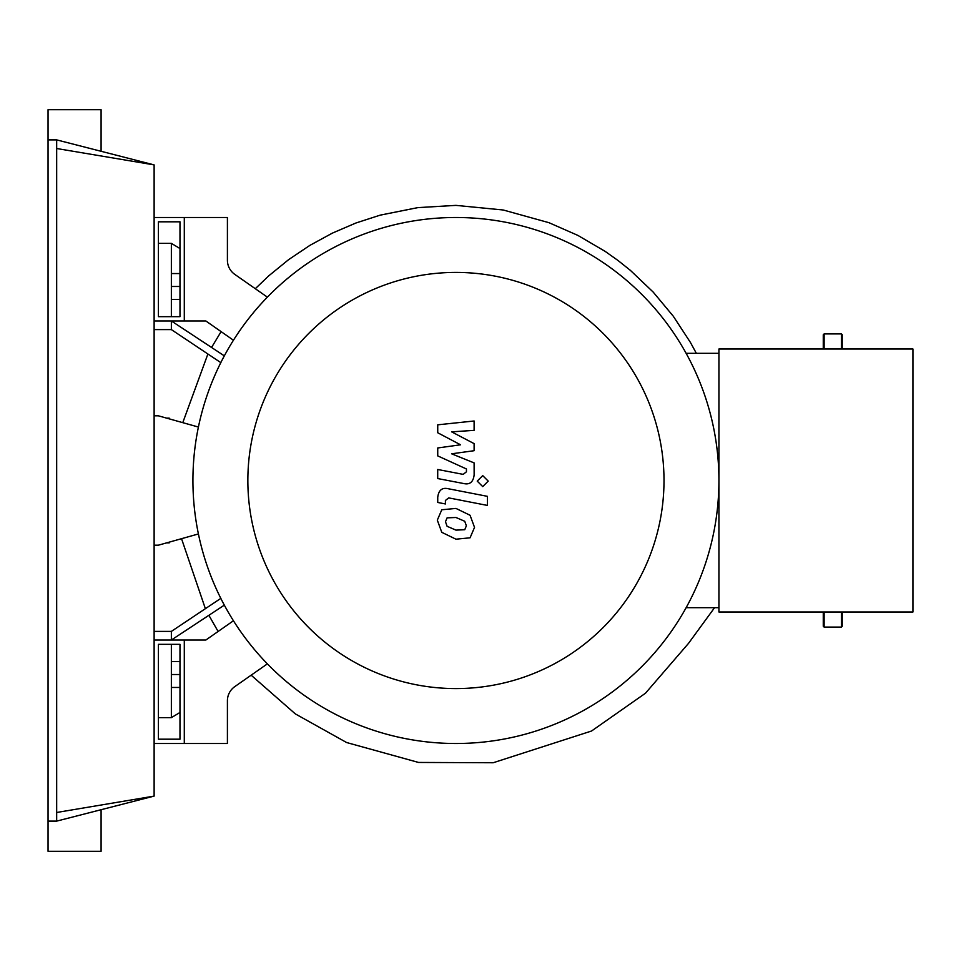<?xml version="1.0" encoding="UTF-8"?>
<svg xmlns="http://www.w3.org/2000/svg" width="961" height="961" viewBox="0 0 961 961"><rect width="100%" height="100%" fill="white"/><g stroke="black" fill="none" stroke-linecap="round" stroke-linejoin="round"><path stroke-width="1.44" d="M158.421 739.189L158.421 644.338L179.983 644.338L179.983 739.189L158.421 739.189M154.12 743.502L184.296 743.502L184.296 640.026L205.858 640.026L233.439 620.77M154.12 640.026L184.296 640.026L184.296 743.502L227.409 743.502L227.409 700.761A17.25 17.25 0 0 1 234.784 686.622A17.25 17.25 0 0 0 227.409 700.761M247.854 480.5A208.081 208.081 0 0 0 455.922 688.581A208.081 208.081 0 0 0 664.003 480.5A208.081 208.081 0 0 0 455.922 272.419A208.081 208.081 0 0 0 247.854 480.5M192.921 480.5A263.002 263.002 0 0 0 455.922 743.502A263.002 263.002 0 0 0 718.924 480.5L718.924 348.999L912.95 348.999L912.95 612.001L718.924 612.001L718.924 480.5A263.002 263.002 0 0 0 455.922 217.498A263.002 263.002 0 0 0 192.921 480.5M686.13 607.688L718.924 607.688M686.13 353.312L718.924 353.312M267.374 663.859L234.784 686.622M154.12 320.974L184.296 320.974L184.296 217.498L227.409 217.498L227.409 260.239A17.25 17.25 0 0 0 234.784 274.378L267.374 297.141M154.12 217.498L184.296 217.498L184.296 320.974L205.858 320.974L233.439 340.23M464.752 529.727L466.361 525.787L464.752 521.282L455.958 517.486L447.093 517.859L445.484 521.727L447.093 526.304L455.958 530.124L464.752 529.727M470.061 515.264L455.958 508.417L441.784 509.774L437.315 520.141L441.784 532.322L455.958 539.193L470.061 537.812L474.53 527.373L470.061 515.264M487.455 496.344L448.138 488.717C442.084 487.335 438.624 490.206 437.735 497.293L437.735 502.459L445.411 503.96L445.411 500.465L448.703 497.894L487.455 505.426L487.455 496.344M477.221 481.113L482.722 486.614L488.224 481.113L482.722 475.611L477.221 481.113M437.735 432.762L460.571 444.799L437.735 447.97L437.735 455.898L466.445 468.968L466.445 471.791L463.166 474.374L437.711 469.485L437.711 478.554L463.767 483.551C469.833 484.897 473.28 482.026 474.133 474.926L474.109 462.902L451.634 453.808L474.109 450.709L474.109 443.622L451.634 431.849L474.109 430.36L474.109 420.99L437.735 424.822L437.735 432.762M158.421 316.662L158.421 221.811L179.983 221.811L179.983 316.662L158.421 316.662M179.983 248.539L171.358 243.361L179.983 248.539M158.421 717.639L171.358 717.639L179.983 712.461M223.505 355.33L171.358 320.974L224.321 355.858L211.552 347.462L221.102 331.617L211.552 347.462L200.429 340.134L216.021 350.405M206.759 616.686L171.358 640.026L208.873 615.292L218.111 631.473M184.512 338.38L171.358 329.599L171.358 320.974M154.12 631.401L171.358 631.401L220.814 598.379L171.358 631.401L171.358 640.026L224.321 605.142L171.358 640.026M220.814 362.621L171.358 329.599L154.12 329.599M207.9 353.996L182.77 422.66M696.341 353.312L690.478 342.524L673.289 316.217L653.156 292.048L630.344 270.329L618.019 260.491L605.142 251.362L577.897 235.409L548.971 222.688L503.24 210.003L455.922 205.378L417.771 207.624L380.232 215.132L355.906 223.012L332.398 233.115L309.898 245.367L288.612 259.65L268.72 275.867L255.302 288.708M166.661 542.869L169.208 542.869L169.208 542.148M166.661 418.131L169.208 418.131L169.208 418.852M154.12 415.825L158.421 415.825L198.41 427.044M198.41 533.956L158.421 545.175L154.12 545.175M171.358 717.639L171.358 644.338M171.358 661.588L179.983 661.588M171.358 674.526L179.983 674.526M171.358 687.451L179.983 687.451M171.358 316.662L171.358 243.361L158.421 243.361M171.358 299.412L179.983 299.412M171.358 286.474L179.983 286.474M171.358 273.549L179.983 273.549M823.265 348.999L823.265 334.764L824.13 333.911L841.38 333.911L842.244 334.764L842.244 348.158M824.13 612.001L824.13 627.089L841.38 627.089L841.38 612.001M842.244 612.842L842.244 626.236L841.38 627.089M824.13 627.089L823.265 626.236L823.265 612.001M56.675 812.489L154.12 796.104L56.675 821.114L56.675 139.886L154.12 164.896L56.675 148.511M101.085 809.715L101.085 851.29L48.05 851.29L48.05 139.886L56.675 139.886M48.05 821.114L56.675 821.114M101.085 151.285L101.085 109.71L48.05 109.71L48.05 139.886M154.12 796.104L154.12 164.896M824.13 348.999L824.13 333.911M841.38 348.999L841.38 333.911M251.157 675.187L295.327 713.891L346.609 742.529L418.54 762.445L493.185 762.746L591.544 731.021L645.468 693.229L688.46 643.438L714.564 607.688M205.378 608.685L181.533 538.689"/></g></svg>

